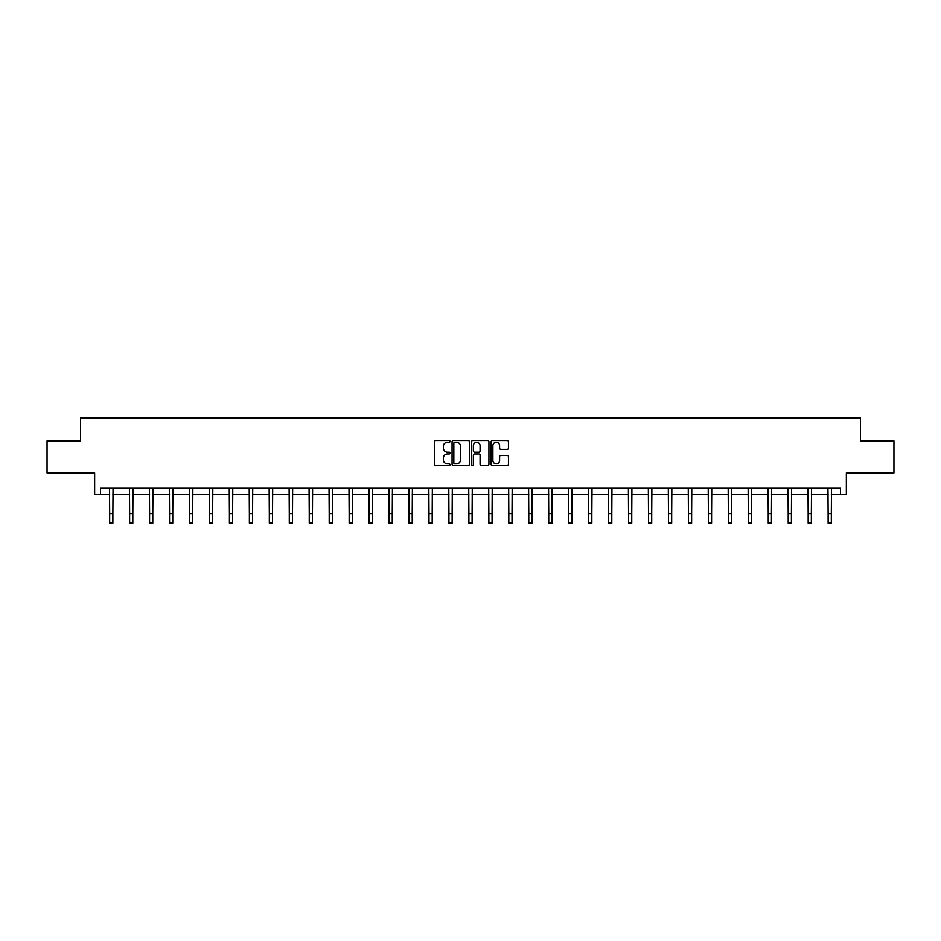 <?xml version="1.0" encoding="UTF-8"?>
<svg xmlns="http://www.w3.org/2000/svg" width="941" height="941" viewBox="0 0 941 941"><rect width="100%" height="100%" fill="white"/><g stroke="black" fill="none" stroke-linecap="round" stroke-linejoin="round"><path stroke-width="1.41" d="M450.033 441.376A0.882 0.882 0 0 0 449.151 440.494L435.812 440.494A1.259 1.259 0 0 0 434.554 441.752L434.554 464.36A1.259 1.259 0 0 0 435.812 465.619L449.151 465.619A0.882 0.882 0 0 0 450.033 464.736A0.882 0.882 0 0 0 449.151 463.854L447.422 463.854A4.023 4.023 0 0 1 443.411 459.843L443.411 457.949A4.023 4.023 0 0 1 447.422 453.938L449.151 453.938A0.882 0.882 0 0 0 450.033 453.056A0.882 0.882 0 0 0 449.151 452.174L447.422 452.174A4.023 4.023 0 0 1 443.411 448.163L443.411 446.281A4.023 4.023 0 0 1 447.422 442.258L449.151 442.258A0.882 0.882 0 0 0 450.033 441.376M100.464 494.637L100.464 488.238L840.536 488.238L840.536 494.637L846.359 494.637L846.359 472.888L893.95 472.888L893.95 440.906L860.497 440.906L860.497 417.875L80.503 417.875L80.503 440.906L47.05 440.906L47.05 472.888L94.641 472.888L94.641 494.637L109.674 494.637M507.199 449.351A1.259 1.259 0 0 0 508.458 448.092L508.458 441.752A1.259 1.259 0 0 0 507.199 440.494L492.378 440.494A1.259 1.259 0 0 0 491.12 441.752L491.12 464.36A1.259 1.259 0 0 0 492.378 465.619L507.199 465.619A1.259 1.259 0 0 0 508.458 464.36L508.458 456.703A1.259 1.259 0 0 0 507.199 455.444L500.859 455.444A1.259 1.259 0 0 0 499.6 456.703L499.6 460.502A3.364 3.364 0 0 1 496.248 463.854A3.364 3.364 0 0 1 492.884 460.502L492.884 445.622A3.364 3.364 0 0 1 496.248 442.258A3.364 3.364 0 0 1 499.6 445.622L499.6 448.092A1.259 1.259 0 0 0 500.859 449.351L507.199 449.351M469.406 441.752A1.259 1.259 0 0 0 468.147 440.494L453.327 440.494A1.259 1.259 0 0 0 452.068 441.752L452.068 464.36A1.259 1.259 0 0 0 453.327 465.619L468.147 465.619A1.259 1.259 0 0 0 469.406 464.36L469.406 441.752M472.853 440.494L487.673 440.494A1.259 1.259 0 0 1 488.932 441.752L488.932 464.36A1.259 1.259 0 0 1 487.673 465.619L481.333 465.619A1.259 1.259 0 0 1 480.075 464.36L480.075 455.197A1.259 1.259 0 0 0 478.816 453.938L474.617 453.938A1.259 1.259 0 0 0 473.358 455.197L473.358 464.736A0.882 0.882 0 0 1 472.476 465.619A0.882 0.882 0 0 1 471.594 464.736L471.594 441.752A1.259 1.259 0 0 1 472.853 440.494M112.873 494.637L129.635 494.637M132.822 494.637L149.584 494.637M152.783 494.637L169.545 494.637M172.744 494.637L189.506 494.637M192.693 494.637L209.455 494.637M212.654 494.637L229.416 494.637M232.615 494.637L249.377 494.637M252.576 494.637L269.326 494.637M272.525 494.637L289.287 494.637M292.486 494.637L309.248 494.637M312.447 494.637L329.197 494.637M332.396 494.637L349.158 494.637M352.357 494.637L369.119 494.637M372.318 494.637L389.068 494.637M392.268 494.637L409.029 494.637M412.229 494.637L428.99 494.637M432.19 494.637L448.939 494.637M452.139 494.637L468.9 494.637M472.1 494.637L488.861 494.637M492.061 494.637L508.81 494.637M512.01 494.637L528.771 494.637M531.971 494.637L548.732 494.637M551.932 494.637L568.682 494.637M571.881 494.637L588.643 494.637M591.842 494.637L608.604 494.637M611.803 494.637L628.553 494.637M631.752 494.637L648.514 494.637M651.713 494.637L668.475 494.637M671.674 494.637L688.424 494.637M691.623 494.637L708.385 494.637M711.584 494.637L728.346 494.637M731.545 494.637L748.307 494.637M751.494 494.637L768.256 494.637M771.455 494.637L788.217 494.637M791.416 494.637L808.178 494.637M811.365 494.637L828.127 494.637M831.326 494.637L840.536 494.637M454.715 442.258A0.882 0.882 0 0 0 453.833 443.14L453.833 462.972A0.882 0.882 0 0 0 454.715 463.854L456.526 463.854A4.023 4.023 0 0 0 460.549 459.843L460.549 446.281A4.023 4.023 0 0 0 456.526 442.258L454.715 442.258M480.075 445.681A3.364 3.364 0 0 0 476.711 442.317A3.364 3.364 0 0 0 473.358 445.681L473.358 450.927A1.259 1.259 0 0 0 474.617 452.174L478.816 452.174A1.259 1.259 0 0 0 480.075 450.927L480.075 445.681M109.509 488.238L109.674 513.527L112.873 513.527L113.038 488.238M109.674 513.527L109.674 523.125L112.873 523.125L112.873 513.527M129.47 488.238L129.635 513.527L132.822 513.527L132.987 488.238M129.635 513.527L129.635 523.125L132.822 523.125L132.822 513.527M149.419 488.238L149.584 513.527L152.783 513.527L152.948 488.238M149.584 513.527L149.584 523.125L152.783 523.125L152.783 513.527M169.38 488.238L169.545 513.527L172.744 513.527L172.909 488.238M169.545 513.527L169.545 523.125L172.744 523.125L172.744 513.527M189.341 488.238L189.506 513.527L192.693 513.527L192.858 488.238M189.506 513.527L189.506 523.125L192.693 523.125L192.693 513.527M209.29 488.238L209.455 513.527L212.654 513.527L212.819 488.238M209.455 513.527L209.455 523.125L212.654 523.125L212.654 513.527M229.251 488.238L229.416 513.527L232.615 513.527L232.78 488.238M229.416 513.527L229.416 523.125L232.615 523.125L232.615 513.527M249.212 488.238L249.377 513.527L252.576 513.527L252.729 488.238M249.377 513.527L249.377 523.125L252.576 523.125L252.576 513.527M269.161 488.238L269.326 513.527L272.525 513.527L272.69 488.238M269.326 513.527L269.326 523.125L272.525 523.125L272.525 513.527M289.122 488.238L289.287 513.527L292.486 513.527L292.651 488.238M289.287 513.527L289.287 523.125L292.486 523.125L292.486 513.527M309.083 488.238L309.248 513.527L312.447 513.527L312.6 488.238M309.248 513.527L309.248 523.125L312.447 523.125L312.447 513.527M329.044 488.238L329.197 513.527L332.396 513.527L332.561 488.238M329.197 513.527L329.197 523.125L332.396 523.125L332.396 513.527M348.993 488.238L349.158 513.527L352.357 513.527L352.522 488.238M349.158 513.527L349.158 523.125L352.357 523.125L352.357 513.527M368.954 488.238L369.119 513.527L372.318 513.527L372.471 488.238M369.119 513.527L369.119 523.125L372.318 523.125L372.318 513.527M388.915 488.238L389.068 513.527L392.268 513.527L392.432 488.238M389.068 513.527L389.068 523.125L392.268 523.125L392.268 513.527M408.865 488.238L409.029 513.527L412.229 513.527L412.393 488.238M409.029 513.527L409.029 523.125L412.229 523.125L412.229 513.527M428.825 488.238L428.99 513.527L432.19 513.527L432.342 488.238M428.99 513.527L428.99 523.125L432.19 523.125L432.19 513.527M448.786 488.238L448.939 513.527L452.139 513.527L452.303 488.238M448.939 513.527L448.939 523.125L452.139 523.125L452.139 513.527M468.736 488.238L468.9 513.527L472.1 513.527L472.264 488.238M468.9 513.527L468.9 523.125L472.1 523.125L472.1 513.527M488.697 488.238L488.861 513.527L492.061 513.527L492.214 488.238M488.861 513.527L488.861 523.125L492.061 523.125L492.061 513.527M508.658 488.238L508.81 513.527L512.01 513.527L512.175 488.238M508.81 513.527L508.81 523.125L512.01 523.125L512.01 513.527M528.607 488.238L528.771 513.527L531.971 513.527L532.135 488.238M528.771 513.527L528.771 523.125L531.971 523.125L531.971 513.527M548.568 488.238L548.732 513.527L551.932 513.527L552.085 488.238M548.732 513.527L548.732 523.125L551.932 523.125L551.932 513.527M568.529 488.238L568.682 513.527L571.881 513.527L572.046 488.238M568.682 513.527L568.682 523.125L571.881 523.125L571.881 513.527M588.478 488.238L588.643 513.527L591.842 513.527L592.007 488.238M588.643 513.527L588.643 523.125L591.842 523.125L591.842 513.527M608.439 488.238L608.604 513.527L611.803 513.527L611.956 488.238M608.604 513.527L608.604 523.125L611.803 523.125L611.803 513.527M628.4 488.238L628.553 513.527L631.752 513.527L631.917 488.238M628.553 513.527L628.553 523.125L631.752 523.125L631.752 513.527M648.349 488.238L648.514 513.527L651.713 513.527L651.878 488.238M648.514 513.527L648.514 523.125L651.713 523.125L651.713 513.527M668.31 488.238L668.475 513.527L671.674 513.527L671.839 488.238M668.475 513.527L668.475 523.125L671.674 523.125L671.674 513.527M688.271 488.238L688.424 513.527L691.623 513.527L691.788 488.238M688.424 513.527L688.424 523.125L691.623 523.125L691.623 513.527M708.22 488.238L708.385 513.527L711.584 513.527L711.749 488.238M708.385 513.527L708.385 523.125L711.584 523.125L711.584 513.527M728.181 488.238L728.346 513.527L731.545 513.527L731.71 488.238M728.346 513.527L728.346 523.125L731.545 523.125L731.545 513.527M748.142 488.238L748.307 513.527L751.494 513.527L751.659 488.238M748.307 513.527L748.307 523.125L751.494 523.125L751.494 513.527M768.091 488.238L768.256 513.527L771.455 513.527L771.62 488.238M768.256 513.527L768.256 523.125L771.455 523.125L771.455 513.527M788.052 488.238L788.217 513.527L791.416 513.527L791.581 488.238M788.217 513.527L788.217 523.125L791.416 523.125L791.416 513.527M808.013 488.238L808.178 513.527L811.365 513.527L811.53 488.238M808.178 513.527L808.178 523.125L811.365 523.125L811.365 513.527M827.962 488.238L828.127 513.527L831.326 513.527L831.491 488.238M828.127 513.527L828.127 523.125L831.326 523.125L831.326 513.527"/></g></svg>
